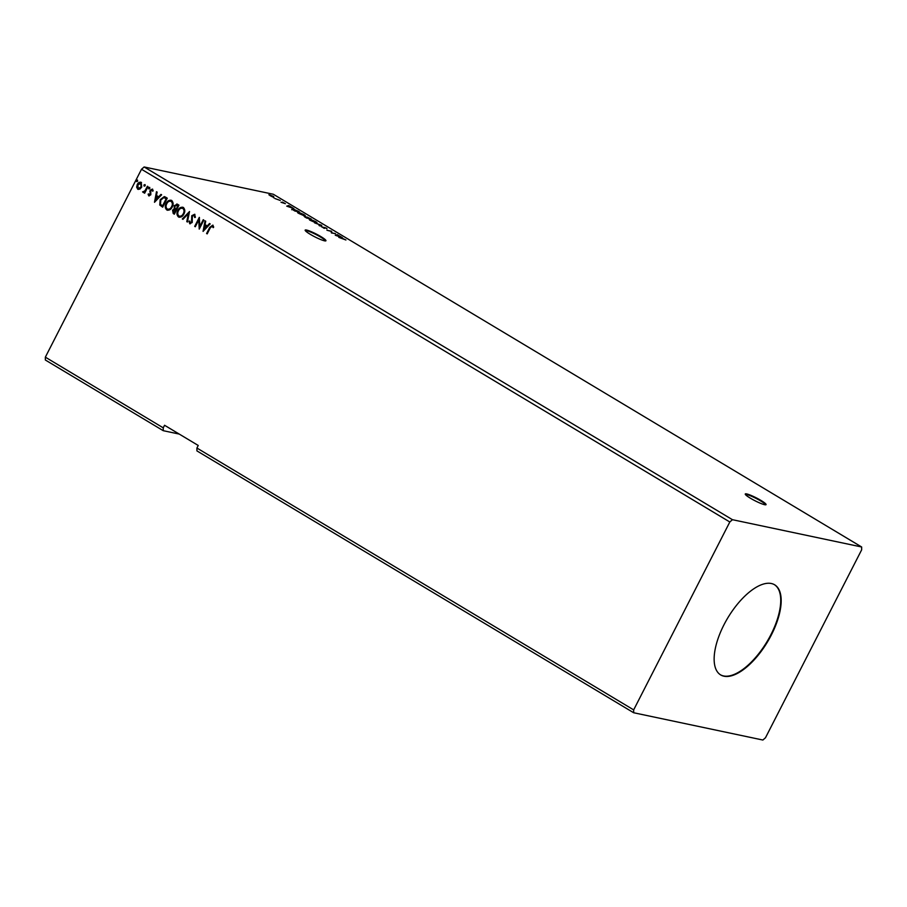 <?xml version="1.0" encoding="UTF-8"?>
<svg xmlns="http://www.w3.org/2000/svg" width="907" height="907" viewBox="0 0 907 907"><rect width="100%" height="100%" fill="white"/><g stroke="black" fill="none" stroke-linecap="round" stroke-linejoin="round"><path stroke-width="1.36" d="M760.939 500.426A11.678 1.576 27.1 0 0 745.271 493.998A11.678 1.576 27.1 0 0 750.384 498.204A11.678 1.576 27.1 0 0 766.052 504.632A11.678 1.576 27.1 0 0 760.939 500.426M765.746 504.802A11.678 1.576 27.1 0 0 760.667 500.936A11.678 1.576 27.1 0 0 745.316 494.338M320.817 236.557A11.678 1.576 27.1 0 0 305.16 230.117A11.678 1.576 27.1 0 0 310.273 234.323A11.678 1.576 27.1 0 0 325.942 240.752A11.678 1.576 27.1 0 0 320.817 236.557M325.624 240.922A11.678 1.576 27.1 0 0 320.556 237.067A11.678 1.576 27.1 0 0 305.205 230.469M723.933 624.855A52.527 23.197 120.9 0 0 720.646 674.91A52.527 23.197 120.9 0 0 771.392 634.877A52.527 23.197 120.9 0 0 774.669 584.811A52.527 23.197 120.9 0 0 723.933 624.855M720.43 674.774A52.527 23.197 120.9 0 0 770.939 634.605A52.527 23.197 120.9 0 0 774.442 584.686M633.664 712.743L196.921 450.892L196.921 448.035L633.664 709.886L633.664 712.743L762.866 740.033L765.497 737.731L861.65 549.835L861.65 546.989L732.459 519.7L144.134 166.967L141.503 169.269L45.35 357.165L45.35 360.011L163.237 430.689L179.246 434.079M335.284 235.242L337.279 234.652L342.415 237.725L335.284 235.242M326.86 228.36L324.559 227.464L324.457 228.383L321.237 226.569L326.781 228.519M326.894 228.859L326.441 228.281M323.754 228.167L324.298 227.487M316.146 222.873L310.716 220.56C308.924 219.369 308.709 218.938 310.081 219.233L315.523 221.557C317.28 222.725 317.495 223.167 316.146 222.873L316.985 222.85M309.219 219.256L309.911 219.777M304.457 215.866L299.027 213.553C297.235 212.363 297.02 211.921 298.392 212.227L303.834 214.551C305.591 215.719 305.806 216.149 304.457 215.866L305.296 215.843M297.53 212.238L298.222 212.771M286.714 206.127L288.709 205.526L293.857 208.61L286.714 206.127M861.65 546.989L273.336 194.257L144.134 166.967M272.157 196.717L268.891 194.767L273.46 196.354L273.937 197.318L272.157 196.717M273.392 196.49L273.937 197.318M280.252 200.458L274.821 198.486L280.252 200.458M281.011 202.238L282.417 202.749L282.36 202.08L285.399 203.69L281.011 202.238M297.666 210.9L299.491 211.989L294.877 211.025L291.986 209.222L292.405 208.621L297.598 211.036M311.18 219.006L306.566 218.031L304.786 216.512L311.18 219.006M305.455 217.363L304.627 216.83M321.758 225.344L319.672 225.877L319.015 225.48L320.602 225.083L314.525 222.805L321.758 225.344M335.465 233.564L331.452 232.952L330.964 231.319L326.917 230.231L331.531 231.206L332.03 232.838L335.352 233.768M342.483 238.371L338.81 237.362L345.93 239.992L342.483 238.371M144.973 185.629L144.088 186.082L143.964 185.028L144.859 184.586L144.349 186.139L143.964 185.028L144.859 184.586M149.61 188.418L148.725 188.86L148.601 187.806L149.496 187.364L148.986 188.917L148.601 187.806L149.496 187.364M154.496 202.284L156.48 191.706L157.138 192.103L156.469 195.47L158.68 196.796L160.97 194.393L161.627 194.79L154.496 202.284M172.239 206.977C170.97 209.574 169.155 210.571 166.809 209.97C165.017 208.168 164.802 205.98 166.174 203.406C167.444 200.81 169.258 199.823 171.604 200.47C173.362 202.261 173.577 204.438 172.239 206.977M167.523 210.254L167.069 210.027C165.278 208.225 165.063 206.036 166.435 203.451L166.174 203.406M170.833 200.164L171.604 200.47M203.066 231.398L205.05 220.82L205.708 221.217L205.039 224.585L207.25 225.911L209.528 223.507L210.186 223.904L203.066 231.398M194.937 217.521L194.472 215.276L192.329 216.093L192.227 222.464L189.744 223.723L189.007 221.285L189.767 221.013L190.232 222.805L191.604 222.136L191.728 215.719L194.631 214.279L195.39 217.306L194.665 217.465L194.041 215.14M190.119 223.87L189.007 221.285M183.928 213.984C182.658 216.58 180.844 217.578 178.498 216.977C176.695 215.174 176.491 212.986 177.851 210.413C179.132 207.816 180.946 206.83 183.293 207.476C185.051 209.268 185.266 211.444 183.928 213.984M179.201 217.261L178.758 217.034C176.967 215.231 176.752 213.043 178.123 210.469L177.851 210.413M182.522 207.17L183.293 207.476M137.422 181.105L136.526 181.547L136.413 180.493L137.297 180.051L137.422 181.105L136.526 181.547L136.413 180.493L137.297 180.051M196.921 448.035L198.236 445.462L164.552 425.27L163.237 427.843L45.35 357.165M732.459 519.7L729.818 521.99L633.664 709.886M729.818 521.99L141.503 169.269M178.951 205.175L174.348 214.188L173.237 213.519L172.568 210.197L174.28 208.723L174.223 205.674L177.387 204.234L178.951 205.175M176.786 203.996L177.387 204.234M189.529 211.524L187.443 222.034L186.785 221.648L188.373 213.667L182.965 219.347L182.307 218.961L189.529 211.524M213.304 227.634L212.283 226.07L210.254 227.884L207.193 233.881L206.592 233.518L209.698 227.43L212.748 225.14L213.701 227.067L213.043 227.578L212.215 226.024M203.236 219.732L203.837 220.095L199.234 229.108L198.735 220.027L195.3 226.75L194.699 226.387L199.302 217.374L199.812 226.433L203.236 219.732M165.437 197.068L167.262 198.168L162.659 207.181L159.757 205.016L160.188 199.653L164.28 196.592L165.437 197.068M152.773 191.184L152.297 189.994L150.755 190.561L150.811 194.801L148.782 195.844L148.09 194.2L148.737 193.849L149.156 195.005L150.199 194.472L150.131 190.232L152.376 189.087L153.17 190.731L152.512 191.128L151.957 189.903M149.156 195.005L150.46 194.529L150.358 193.792M149.111 195.969L148.09 194.2M143.453 191.581L145.029 190.685L147.422 186.264L148.022 186.627L144.655 193.214L144.043 192.851L144.542 191.876L142.592 191.831L143.737 191.649M143.17 192.431L142.592 191.831M139.927 189.11L137.739 189.223L136.662 187.159L137.274 184.461C138.215 182.59 139.531 181.899 141.231 182.409L141.707 187.125L139.927 189.11M138.317 189.45L136.662 187.159M140.619 182.16L141.231 182.409M163.237 430.689L163.237 427.843M137.683 181.162L136.798 181.604M136.674 180.55L137.558 180.108M174.382 214.109L173.498 213.576L172.568 210.197M172.829 210.254L174.28 208.723M174.541 208.78L174.223 205.674M174.484 205.73L177.647 204.29M177.455 205.379L174.824 206.036L174.949 208.225L176.162 209.086L178.135 205.787L176.57 205.027M175.641 209.88L173.18 210.549L174.212 212.896L175.958 210.061L174.836 209.562M175.958 210.061L174.96 209.585M174.212 212.896L175.686 210.005M178.135 205.787L176.706 205.05M176.162 209.086L177.874 205.742M179.337 217.283L178.758 217.034M178.123 210.469C179.393 207.873 181.207 206.887 183.554 207.533M179.201 216.093C181.105 216.58 182.556 215.775 183.577 213.689C184.654 211.648 184.495 209.914 183.101 208.463L182.375 208.213M179.631 216.274L178.94 216.036C180.833 216.524 182.296 215.719 183.316 213.633C184.393 211.603 184.234 209.857 182.84 208.417L182.522 208.236M183.101 208.463L182.84 208.417C180.946 207.884 179.484 208.667 178.464 210.775C177.375 212.816 177.534 214.574 178.94 216.036M187.466 221.943L186.785 221.648M187.046 221.693L188.373 213.667M183.021 219.29L182.307 218.961M182.568 219.006L189.495 211.728M190.493 222.861L191.604 222.136M191.865 222.192L191.831 220.752M192.103 220.809L191.547 219.415M191.808 219.46L191.728 215.719M191.989 215.775L194.903 214.335M207.227 233.802L206.592 233.518M206.853 233.575L209.959 227.487L213.02 225.197M203.27 231.183L205.299 220.968M209.732 223.632L207.25 225.911M204.12 229.199L206.773 226.739L204.823 225.662L204.12 229.199L206.513 226.682L204.823 225.662M199.359 228.859L198.735 220.027M195.345 226.671L194.699 226.387M194.96 226.444L199.449 217.669M203.463 219.868L199.812 226.433M167.659 210.277L167.069 210.027M166.435 203.451C167.716 200.855 169.518 199.88 171.865 200.526M167.512 209.086C169.416 209.574 170.867 208.769 171.888 206.683C172.976 204.642 172.818 202.907 171.423 201.456L170.686 201.195M167.954 209.268L167.251 209.029C169.155 209.517 170.607 208.712 171.627 206.626C172.704 204.585 172.545 202.851 171.151 201.399L170.833 201.229M171.423 201.456L171.151 201.399C169.258 200.878 167.795 201.66 166.775 203.769C165.686 205.81 165.845 207.567 167.251 209.029M162.693 207.102L159.757 205.016M160.029 205.073L160.188 199.653M160.448 199.71L164.416 196.626M162.523 205.889L166.185 198.724L163.804 197.601L160.788 200.028L160.516 204.358L162.784 205.946L166.457 198.78L164.065 197.658M154.7 202.068L156.73 191.853M161.163 194.506L158.68 196.796M155.562 200.084L158.215 197.613L156.253 196.547L155.562 200.084L157.954 197.567L156.253 196.547M149.417 195.062L150.46 194.529L149.417 195.062M150.619 193.849L149.802 191.366M150.074 191.422L150.131 190.232M150.392 190.289L152.637 189.144M149.87 188.463L148.986 188.917M148.861 187.862L149.757 187.42M144.689 193.134L144.043 192.851M144.315 192.908L144.542 191.876M143.714 191.638L145.029 190.685M145.301 190.742L147.637 186.4M145.245 185.686L144.349 186.139M144.236 185.085L145.12 184.631M136.934 187.216L137.274 184.461M137.547 184.518C138.476 182.647 139.803 181.956 141.492 182.466M138.42 188.463L141.367 186.808L140.551 183.089M138.669 188.588L141.107 186.751L140.687 183.112M141.084 183.271L137.887 184.824L138.159 188.407M273.188 196.876L273.676 197.839M270.116 195.028L273.336 196.955L270.116 195.028L270.32 195.833M273.245 197.136L273.041 196.275M287.315 206.331L288.709 205.526M288.483 206.15L290.172 207.17L288.483 206.15M291.725 209.732L292.145 209.132M294.752 210.753L298.414 211.535L293.018 208.984L294.673 210.9M292.655 209.676L293.018 208.984M303.573 215.061C305.33 216.229 305.546 216.671 304.196 216.376M303.766 215.673L303.856 215.503C304.933 215.741 304.775 215.39 303.38 214.46L299.004 212.589L298.04 213.122M299.004 212.589C297.915 212.351 298.074 212.703 299.48 213.633L304.537 215.492L304.276 216.002M305.398 216.886L307.915 218.077L305.738 217.533M308.085 217.997L310.103 218.542L307.054 217.034L307.927 218.315M315.262 222.068C317.019 223.235 317.235 223.678 315.885 223.383M315.455 222.691L315.545 222.51C316.622 222.748 316.464 222.396 315.069 221.467L310.682 219.596L309.729 220.129M310.682 219.596C309.604 219.358 309.763 219.709 311.169 220.65L316.226 222.498L315.965 223.009M319.536 225.798L320.602 225.083M331.406 231.807L331.69 232.997M335.885 235.457L337.279 234.652M337.053 235.264L338.742 236.285L337.053 235.264"/></g></svg>
